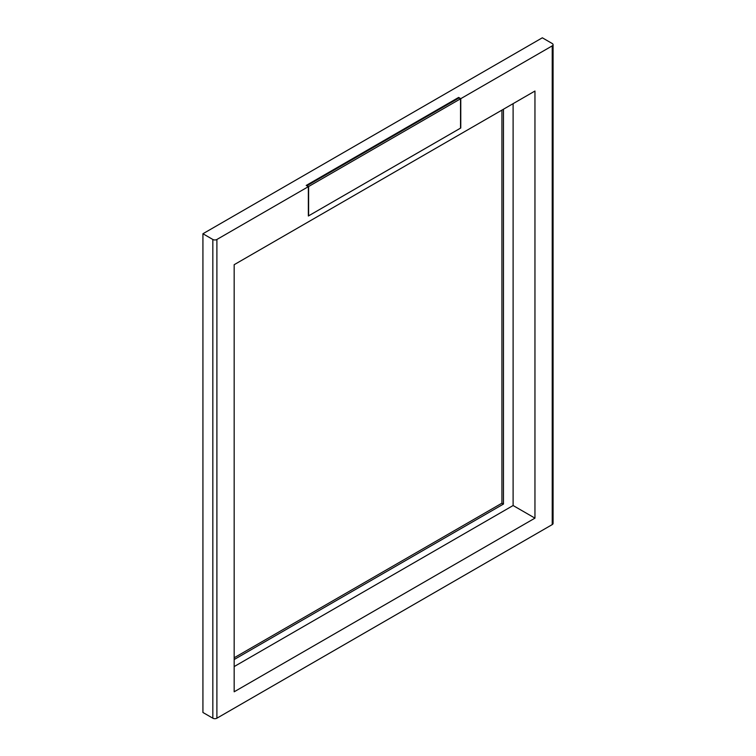 <?xml version="1.0" encoding="UTF-8"?>
<svg xmlns="http://www.w3.org/2000/svg" width="756" height="756" viewBox="0 0 756 756"><rect width="100%" height="100%" fill="white"/><g stroke="black" fill="none" stroke-linecap="round" stroke-linejoin="round"><path stroke-width="1.13" d="M308.609 186.524L460.527 98.809L460.527 128.133L308.609 215.847L308.609 186.524L307.087 185.938M460.527 98.809L458.996 97.93L307.087 185.645M202.929 233.746L542.326 37.8L552.23 43.517A2.873 1.663 180 0 1 553.071 44.689A2.873 1.663 180 0 1 552.23 45.87L460.773 98.667L458.646 97.439L306.218 185.437L308.353 186.666L216.896 239.472A2.873 1.663 180 0 1 212.833 239.472L202.929 233.746L202.929 712.483L212.833 718.2A2.873 1.663 0 0 0 216.896 718.2L216.896 239.472M216.896 718.2L552.23 524.598A2.873 1.663 0 0 0 553.071 523.426L553.071 44.689M308.353 186.666L308.353 215.999L384.568 171.999L460.773 128L460.773 98.667M234.171 691.797L234.171 264.695L534.955 91.041L534.955 518.143L234.171 691.797M458.646 98.138L458.646 97.439M513.107 103.657L513.107 505.528L534.955 518.143M234.171 666.575L513.107 505.528M503.458 109.233L503.458 504.063L234.171 659.534M234.171 657.777L501.927 503.184L503.458 504.063M501.927 110.111L501.927 503.184M212.833 718.2L212.833 239.472M552.23 524.598L552.23 45.87"/></g></svg>
